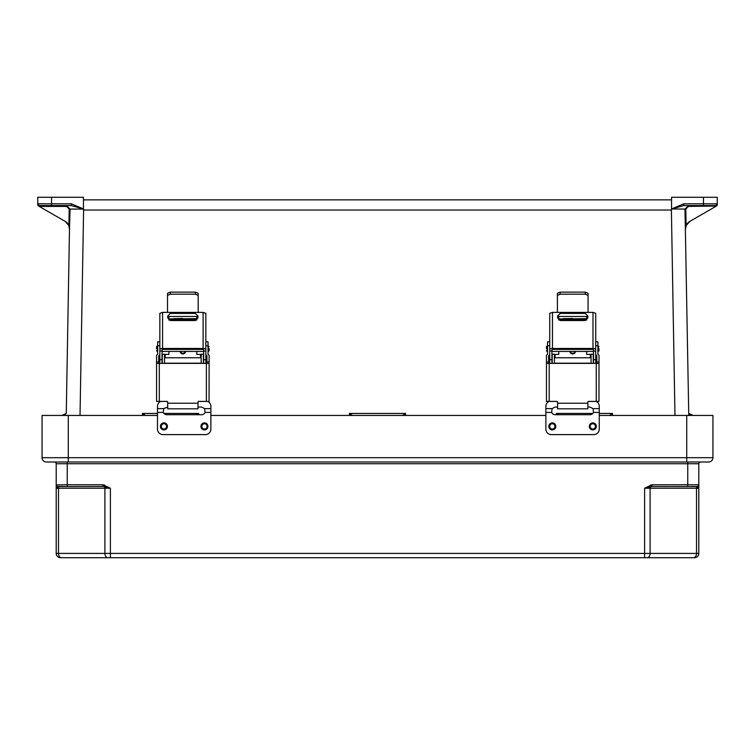 <?xml version="1.0" encoding="UTF-8"?>
<svg xmlns="http://www.w3.org/2000/svg" width="755" height="755" viewBox="0 0 755 755"><rect width="100%" height="100%" fill="white"/><g stroke="black" fill="none" stroke-linecap="round" stroke-linejoin="round"><path stroke-width="1.13" d="M145.536 415.439L142.44 413.447L157.484 413.447M163.948 413.447L198.65 413.447L197.074 413.919L197.074 414.721M352.491 415.439L349.395 413.447L405.605 413.447L405.586 415.439M609.464 415.439L612.56 413.447L599.262 413.447M592.807 413.447L556.35 413.447L557.926 413.919L557.926 414.721M686.135 225.537L689.787 221.413L716.391 206.049L688.418 206.417L685.795 209.06L686.135 225.537L685.361 229.18L688.768 415.439L688.73 413.447L693.052 415.439M715.523 206.417L715.221 205.558L683.775 205.558L671.544 208.993L683.775 203.803L683.775 205.558M683.775 203.803L716.901 203.822A1.727 1.68 90 0 1 715.221 205.558L707.416 205.558M703.452 205.558L703.452 197.281L717.25 197.281L717.25 204.558A1.727 1.727 0 0 1 716.391 206.049L715.627 206.493M703.452 197.281L671.544 197.281L671.544 208.946M689.825 221.385A8.626 8.626 0 0 0 685.512 229.01A8.626 8.626 0 0 1 686.314 225.235L685.361 229.18L684.955 209.078L671.544 208.993M671.544 209.324L671.393 210.032L83.607 210.032L83.456 208.946L71.225 203.803L71.225 205.558L83.456 208.993M671.544 209.069L671.544 209.89M83.456 199.867L671.544 199.867M402.509 415.439L405.605 413.447M558.728 414.721L557.926 413.919M716.901 203.822L717.25 204.558A1.727 1.727 0 0 1 716.75 205.775M685.795 209.06L684.955 209.078L688.418 205.558L688.418 206.417M717.212 204.577L716.269 206.124M685.512 229.01L686.314 225.235M684.955 209.078L688.418 205.558M66.27 413.447L69.488 229.01L66.27 413.447L61.948 415.439M71.225 203.803L51.548 203.803L51.548 197.281L37.75 197.281L37.75 204.558A1.727 1.727 0 0 0 38.609 206.049L39.373 206.493L39.779 205.558L71.225 205.558M51.548 205.558L51.548 203.803L38.099 203.822A1.727 1.68 90 0 0 39.779 205.558L47.584 205.558M51.548 197.281L83.456 197.281L83.456 208.946M65.175 221.385A8.626 8.626 0 0 1 69.488 229.01L70.045 209.078L83.456 209.069L83.456 209.89M39.373 206.493L65.213 221.413L68.865 225.537L69.639 229.18M39.477 206.417L66.582 206.417L69.205 209.06L68.865 225.537M196.272 414.721L197.074 413.919M38.099 203.822L37.75 204.558M69.488 229.01L68.686 225.235L69.488 229.01M69.205 209.06L70.045 209.078L66.582 205.558L66.582 206.417M37.788 204.577L38.731 206.124M70.045 209.078L66.582 205.558M157.484 415.439L42.063 415.439L42.063 457.69A4.313 4.313 0 0 0 46.376 462.003L68.28 462.003L68.28 457.69L686.72 457.69L686.72 415.439L712.937 415.439L712.937 457.69A4.313 4.313 0 0 1 708.624 462.003L54.483 462.003A1.727 1.727 0 0 1 56.2 463.73L56.2 553.415A4.313 4.313 0 0 0 60.513 557.719L110.39 557.719L110.39 488.221L103.01 484.767L67.242 484.767L67.242 463.73L687.758 463.73L687.758 484.767L698.8 484.767L698.8 553.415A4.313 4.313 0 0 1 694.487 557.719L110.39 557.719M686.72 415.439L599.262 415.439M545.865 415.439L210.881 415.439M700.517 462.003A1.727 1.727 0 0 0 698.8 463.73L698.8 484.908A1.727 1.689 0 0 1 697.403 486.56L651.99 486.494L651.99 484.767L687.758 484.767L687.758 486.494M651.99 486.494L644.61 488.221L651.99 484.767M107.956 557.719L107.956 557.719A4.313 3.048 -90 0 1 104.907 553.415L58.475 553.415L58.475 488.221L104.907 488.221L104.907 553.415L644.61 553.415L644.61 488.221L650.093 488.221L650.093 553.415L696.525 553.415L696.525 488.221L650.093 488.221A1.727 1.217 90 0 1 650.98 486.56L650.64 484.908M698.8 484.767A1.727 1.727 0 0 1 697.073 486.494L691.297 486.494M698.8 488.221L697.403 486.56A1.727 1.217 90 0 0 696.525 488.221L698.8 488.221M67.242 486.494L67.242 484.767L56.2 484.908A1.727 1.689 180 0 0 57.597 486.56L103.01 486.494L103.01 484.767M56.2 484.767A1.727 1.727 0 0 0 57.927 486.494L63.703 486.494L57.927 486.494A1.727 1.727 0 0 1 56.2 484.767M56.2 488.221L57.597 486.56A1.727 1.217 90 0 1 58.475 488.221L56.2 488.221M103.01 486.494L104.02 486.56L104.36 484.908M104.02 486.56L110.39 488.221L104.907 488.221A1.727 1.217 90 0 0 104.02 486.56M60.513 557.719A4.313 4.313 0 0 1 56.2 553.415A4.313 4.313 0 0 0 60.513 557.719A4.313 4.313 0 0 1 56.2 553.415L58.475 553.415A4.313 3.048 -90 0 0 61.523 557.719M46.376 462.003A4.313 4.313 0 0 1 42.063 457.69A4.313 4.313 0 0 0 46.376 462.003A4.313 4.313 0 0 1 42.063 457.69L68.28 457.69L68.28 415.439M56.2 463.73A1.727 1.727 0 0 0 54.483 462.003A1.727 1.727 0 0 1 56.2 463.73L67.242 463.73L67.242 462.003M163.929 422.885A3.501 3.501 0 0 1 167.431 426.396A3.501 3.501 0 0 1 163.929 429.897A3.501 3.501 0 0 1 160.419 426.396A3.501 3.501 0 0 1 163.929 422.885A3.501 3.501 0 0 0 160.419 426.396A3.501 3.501 0 0 0 163.929 429.897M204.445 422.885A3.501 3.501 0 0 1 207.946 426.396A3.501 3.501 0 0 1 204.445 429.897A3.501 3.501 0 0 1 200.943 426.396A3.501 3.501 0 0 1 204.445 422.885A3.501 3.501 0 0 0 200.943 426.396A3.501 3.501 0 0 0 204.445 429.897M197.999 407.049L201.576 407.049L204.662 408.606L205.086 412.428A3.832 3.832 0 0 1 201.576 414.721L166.798 414.721A3.832 3.832 0 0 1 163.288 412.428L163.712 408.606L167.685 407.049M160.551 401.433A5.474 5.455 -0 0 0 157.484 406.332L157.484 429.133A5.474 5.474 0 0 0 162.967 434.606L205.407 434.606A5.474 5.474 0 0 0 210.881 429.133L210.881 412.428L205.086 412.428M207.833 401.443A5.474 5.455 -0 0 1 210.881 406.332L210.881 412.428M546.45 348.744L546.45 346.649L546.45 348.744M599.008 348.668L599.008 350.764L599.008 348.668M549.734 363.382L549.734 351.698L549.734 354.671L548.64 356.011M549.734 351.698L549.734 351.018L551.924 351.018L551.924 363.382M549.734 341.807L547.545 341.807L547.545 354.227L546.45 355.312L546.45 361.938L548.64 361.938L548.64 363.382M593.534 363.382L593.534 351.018L595.723 351.018L595.723 363.382M588.06 295.413L585.323 294.195L585.323 292.138L588.06 293.317L588.06 311.787L588.721 312.391L556.737 312.391L557.398 311.787L557.398 293.317L560.135 292.138L585.323 292.138M560.135 292.138L560.135 294.195L557.398 295.413M560.135 294.195L585.323 294.195M596.818 363.382L596.818 361.938L599.008 361.938L598.96 401.443L588.541 401.443A0.661 0.661 0 0 0 587.89 402.094M595.723 351.698L595.723 354.661L596.818 355.747L596.818 361.938M548.64 361.938L548.64 355.747L549.187 355.199M557.577 402.094A0.661 0.661 0 0 0 556.916 401.433L546.497 401.433L546.45 400.244L546.45 363.429L549.187 363.382L549.187 401.396L556.916 401.396A0.661 0.661 180 0 1 557.577 402.056L557.577 408.804L587.89 408.804L587.89 402.056A0.661 0.661 180 0 1 588.541 401.405L596.271 401.405L596.271 363.382L549.187 363.382M596.271 363.382L599.008 363.429M595.723 345.724L597.913 345.724L597.913 354.227L599.008 355.312L599.008 361.938M546.45 363.429L546.45 361.938M596.818 356.011L595.723 354.925M549.734 354.925L549.187 355.463M597.913 345.724L597.913 341.807L595.723 341.807M552.471 348.461A2.737 1.18 180 0 0 549.734 349.641L549.734 313.297L552.471 312.391L552.471 348.461L592.986 348.461L592.986 312.391L588.721 312.391M549.734 351.018L549.734 349.641M593.534 351.018L593.534 349.688L592.883 349.405L552.575 349.405L551.924 349.688L551.924 351.018M592.986 312.391L595.723 313.297L595.723 351.018M595.723 349.641A2.737 1.18 180 0 0 592.986 348.461M557.615 317.93L557.615 315.977L560.248 313.372L585.21 313.372L587.843 315.977L587.843 317.93L585.21 320.545L560.248 320.545L557.615 317.93M552.471 312.391L556.737 312.391M587.843 316.024L585.21 313.41L560.248 313.41L557.615 316.024M549.187 401.396L546.497 401.433M598.96 401.443L596.271 401.405M596.469 360.437L596.469 362.532L596.469 360.437M548.942 360.512L548.942 358.417L548.942 360.512M569.997 351.424A2.737 2.737 0 0 0 572.734 353.963A2.737 2.737 0 0 0 575.461 351.424A2.737 2.737 180 0 1 572.734 353.944A2.737 2.737 180 0 1 569.997 351.424M572.734 318.478L563.221 318.648L572.734 318.478M590.401 357.757L590.401 354.406L586.682 354.406L586.682 351.424M586.682 320.101L586.682 319.582L558.776 319.582L558.776 318.912L586.682 318.912L586.682 319.582M554.397 354.388L558.776 354.406L558.776 351.424M558.776 320.101L558.776 319.582M558.776 318.648L558.776 316.458L586.682 316.458L586.682 318.648L558.776 318.912M552.207 363.382L552.207 354.218L554.397 354.218L554.397 363.382M591.061 363.382L591.061 354.218L593.251 354.218L593.251 363.382M590.401 354.406L591.061 354.388M591.061 354.218L593.251 354.218M552.301 422.885A3.501 3.501 0 0 1 555.812 426.396A3.501 3.501 0 0 1 552.301 429.897A3.501 3.501 0 0 1 548.8 426.396A3.501 3.501 0 0 1 552.301 422.885A3.501 3.501 0 0 0 548.8 426.396A3.501 3.501 0 0 0 552.301 429.897M592.826 422.885A3.501 3.501 0 0 1 596.327 426.396A3.501 3.501 0 0 1 592.826 429.897A3.501 3.501 0 0 1 589.325 426.396A3.501 3.501 0 0 1 592.826 422.885A3.501 3.501 0 0 0 589.325 426.396A3.501 3.501 0 0 0 592.826 429.897M587.89 407.049L589.957 407.049L593.043 408.606L593.468 412.428A3.832 3.832 0 0 1 589.957 414.721L555.17 414.721A3.832 3.832 0 0 1 551.669 412.428L552.094 408.606L555.17 407.049L557.577 407.049M548.932 401.433A5.474 5.455 -0 0 0 545.865 406.332L545.865 429.133A5.474 5.474 0 0 0 551.339 434.606L593.789 434.606A5.474 5.474 0 0 0 599.262 429.133L599.262 412.428L593.468 412.428M596.214 401.443A5.474 5.455 -0 0 1 599.262 406.332L599.262 412.428M156.559 348.744L156.559 346.649L156.559 348.744M209.126 348.668L209.126 350.764L209.126 348.668M159.843 363.382L159.843 351.698L159.843 354.671L158.748 356.011M159.843 351.698L159.843 351.018L162.032 351.018L162.032 363.382M159.843 341.807L157.653 341.807L157.653 354.227L156.559 355.312L156.559 361.938L158.748 361.938L158.748 363.382M203.652 363.382L203.652 351.018L205.841 351.018L205.841 363.382M198.178 295.413L195.441 294.195L195.441 292.138L198.178 293.317L198.178 311.787L198.829 312.391L166.855 312.391L167.506 311.787L167.506 293.317L170.252 292.138L195.441 292.138M170.252 292.138L170.252 294.195L167.506 295.413M170.252 294.195L195.441 294.195M206.936 363.382L206.936 361.938L209.126 361.938L209.069 401.443L198.659 401.443A0.661 0.661 -0 0 0 197.999 402.094M205.841 351.698L205.841 354.661L206.936 355.747L206.936 361.938M158.748 361.938L158.748 355.747L159.296 355.199M167.685 402.094A0.661 0.661 -0 0 0 167.025 401.433L156.615 401.433L156.559 400.244L156.559 363.429L159.296 363.382L159.296 401.396L167.025 401.396A0.661 0.661 180 0 1 167.685 402.056L167.685 408.804L197.999 408.804L197.999 402.056A0.661 0.661 180 0 1 198.659 401.405L206.389 401.405L206.389 363.382L159.296 363.382M206.389 363.382L209.126 363.429M205.841 345.724L208.031 345.724L208.031 354.227L209.126 355.312L209.126 361.938M156.559 363.429L156.559 361.938M206.936 356.011L205.841 354.925M159.843 354.925L159.296 355.463M208.031 345.724L208.031 341.807L205.841 341.807M162.58 348.461A2.737 1.18 180 0 0 159.843 349.641L159.843 313.297L162.58 312.391L162.58 348.461L203.104 348.461L203.104 312.391L198.829 312.391M159.843 351.018L159.843 349.641M203.652 351.018L203.652 349.688L202.991 349.405L162.693 349.405L162.032 349.688L162.032 351.018M203.104 312.391L205.841 313.297L205.841 351.018M205.841 349.641A2.737 1.18 180 0 0 203.104 348.461M167.733 317.93L167.733 315.977L170.356 313.372L195.328 313.372L197.952 315.977L197.952 317.93L195.328 320.545L170.356 320.545L167.733 317.93M162.58 312.391L166.855 312.391M197.952 316.024L195.328 313.41L170.356 313.41L167.733 316.024M159.296 401.396L156.615 401.433M209.069 401.443L206.389 401.405M206.587 360.437L206.587 362.532L206.587 360.437M159.06 360.512L159.06 358.417L159.06 360.512M180.115 351.424A2.737 2.737 -0 0 0 182.842 353.963A2.737 2.737 -0 0 0 185.57 351.424A2.737 2.737 180 0 1 182.842 353.944A2.737 2.737 180 0 1 180.115 351.424M182.842 318.478L173.339 318.648L182.842 318.478M200.519 357.757L200.519 354.406L196.791 354.406L196.791 351.424M196.791 320.101L196.791 319.582L168.894 319.582L168.894 318.912L196.791 318.912L196.791 319.582M164.514 354.388L168.894 354.406L168.894 351.424M168.894 320.101L168.894 319.582M168.894 318.648L168.894 316.458L196.791 316.458L196.791 318.648L168.894 318.912M162.316 363.382L162.316 354.218L164.514 354.218L164.514 363.382M201.179 363.382L201.179 354.218L203.369 354.218L203.369 363.382M200.519 354.406L201.179 354.388M201.179 354.218L203.369 354.218M674.97 415.439L671.393 210.032M80.03 415.439L83.607 210.032M142.44 413.447L142.459 415.439M198.64 414.721L198.65 413.447M349.395 413.447L349.414 415.439M556.36 414.721L556.35 413.447M612.56 413.447L612.541 415.439M404.019 415.439L404.029 413.919M610.974 415.439L610.984 413.919M689.749 413.919L689.768 415.439M350.981 415.439L350.971 413.919M144.026 415.439L144.016 413.919M65.251 413.919L65.232 415.439M686.72 462.003L686.72 457.69L712.937 457.69A4.313 4.313 0 0 1 708.624 462.003M698.8 463.73L687.758 463.73L687.758 462.003M644.61 557.719L644.61 553.415L650.093 553.415A4.313 3.048 -90 0 1 647.044 557.719M693.477 557.719A4.313 3.048 -90 0 0 696.525 553.415L698.8 553.415A4.313 4.313 0 0 1 694.487 557.719M163.929 429.019A2.624 2.624 0 0 0 166.553 426.396A2.624 2.624 0 0 0 163.929 423.763A2.624 2.624 0 0 0 161.296 426.396A2.624 2.624 0 0 0 163.929 429.019M204.445 429.019A2.624 2.624 0 0 0 207.078 426.396A2.624 2.624 0 0 0 204.445 423.763A2.624 2.624 0 0 0 201.821 426.396A2.624 2.624 0 0 0 204.445 429.019M163.288 412.428L157.484 412.428M163.712 408.606L157.484 408.606M210.881 408.606L204.662 408.606M547.545 345.988L547.101 351.424L546.45 350.764M597.913 351.424L598.356 345.988L599.008 346.649M549.734 359.682L551.924 359.682M549.734 345.724L547.545 345.724M593.534 359.682L595.723 359.682M587.89 403.236L557.577 403.236M596.469 362.532L595.818 363.193L595.723 357.757M549.734 357.757L549.602 363.193L548.942 362.532M570.657 351.424A2.076 2.076 0 0 0 574.8 351.424M555.057 354.406L555.057 357.757M552.301 429.019A2.624 2.624 0 0 0 554.934 426.396A2.624 2.624 0 0 0 552.301 423.763A2.624 2.624 0 0 0 549.678 426.396A2.624 2.624 0 0 0 552.301 429.019M592.826 429.019A2.624 2.624 0 0 0 595.45 426.396A2.624 2.624 0 0 0 592.826 423.763A2.624 2.624 0 0 0 590.193 426.396A2.624 2.624 0 0 0 592.826 429.019M551.669 412.428L545.865 412.428M552.094 408.606L545.865 408.606M599.262 408.606L593.043 408.606M157.653 345.988L157.219 351.424L156.559 350.764M208.031 351.424L208.465 345.988L209.126 346.649M159.843 359.682L162.032 359.682M159.843 345.724L157.653 345.724M203.652 359.682L205.841 359.682M197.999 403.236L167.685 403.236M206.587 362.532L205.926 363.193L205.841 357.757M159.843 357.757L159.711 363.193L159.06 362.532M180.775 351.424A2.076 2.076 -0 0 0 184.909 351.424M165.166 354.406L165.166 357.757M598.356 351.424L599.008 350.764M551.924 351.424L593.534 351.424M547.101 345.988L546.45 346.649M591.061 363.193L554.397 363.193M591.061 357.757L554.397 357.757M549.602 357.757L548.942 358.417M595.818 357.757L596.469 358.417M554.397 354.218L552.207 354.218M208.465 351.424L209.126 350.764M162.032 351.424L203.652 351.424M157.219 345.988L156.559 346.649M201.179 363.193L164.514 363.193M201.179 357.757L164.514 357.757M159.711 357.757L159.06 358.417M205.926 357.757L206.587 358.417M164.514 354.218L162.316 354.218"/></g></svg>
